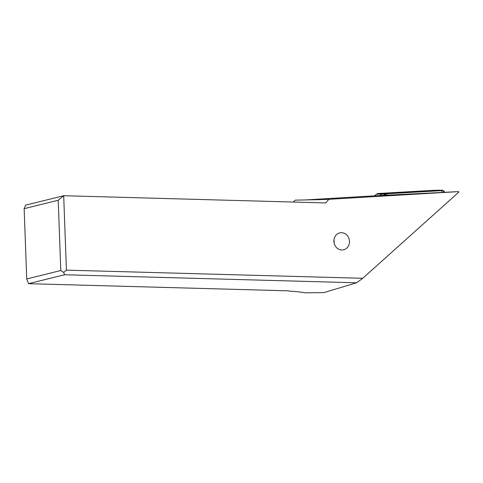 <?xml version="1.0" encoding="UTF-8"?>
<svg xmlns="http://www.w3.org/2000/svg" width="483" height="483" viewBox="0 0 483 483"><rect width="100%" height="100%" fill="white"/><g stroke="black" fill="none" stroke-linecap="round" stroke-linejoin="round"><path stroke-width="0.72" d="M376.468 194.196L374.488 195.814L376.468 194.196A3.321 3.2 88.4 0 1 377.314 193.701A3.321 3.2 88.4 0 0 376.468 194.196L381.799 194.045A3.321 3.2 -91.6 0 1 383.599 193.339L438.769 190.187A3.321 3.2 -91.6 0 1 439.723 190.278M438.769 190.187L433.432 190.338A3.321 3.2 88.4 0 1 433.607 190.332A3.321 3.2 88.4 0 0 433.432 190.338L378.267 193.496A3.321 3.2 88.4 0 0 377.314 193.701A3.321 3.2 88.4 0 1 378.267 193.496L383.599 193.339M379.831 195.657L381.799 194.045M458.675 191.612L328.881 199.31L325.735 202.945L63.696 195.724L66.425 270.136L362.733 278.299L458.85 192.083L458.675 191.612L375.068 195.784L304.779 199.974M333.856 241.349C334.115 236.163 336.56 233.253 341.191 232.619C346.057 233.041 348.841 235.939 349.541 241.313C349.281 246.499 346.836 249.409 342.205 250.043C337.339 249.626 334.556 246.728 333.856 241.349M315.158 199.787L328.881 199.31M319.529 199.66L295.246 200.143L293.272 202.045M362.733 278.299L356.593 282.796L323.749 292.62L304.797 292.819C301.555 292.088 296.399 291.533 289.329 291.152A3.321 0.386 177.9 0 0 289.371 291.092A3.321 0.386 177.9 0 0 287.651 290.814L28.521 283.678L26.728 278.963L24.15 208.668L25.641 205.142L63.696 195.724L58.208 200.24L24.15 208.668M356.593 282.796L64.577 274.755L28.521 283.678M26.728 278.963L60.786 270.528L58.208 200.24M60.786 270.528L63.684 272.394L66.425 270.136M63.684 272.394L64.577 274.755M444.131 192.071A2.91 2.801 88.4 0 0 441.565 190.646L386.78 193.78A2.91 2.801 88.4 0 0 385.205 194.395L383.828 195.518M383.134 195.561L384.957 194.069A3.321 3.2 -91.6 0 1 386.756 193.363L441.54 190.23A3.321 3.2 -91.6 0 1 444.577 192.047M438.6 190.314A3.321 3.2 88.4 0 0 438.425 190.32L383.641 193.454A3.321 3.2 88.4 0 0 381.842 194.16L380.012 195.651M333.928 239.785A8.724 8.398 -91.6 0 1 334.158 241.754A8.724 8.398 -91.6 0 1 334.073 243.046M433.432 190.338L378.267 193.496M442.072 192.186L441.565 190.646M386.78 193.78L387.288 195.319M386.297 195.38L385.205 194.395M441.54 190.23L438.425 190.32M383.641 193.454L386.756 193.363M384.957 194.069L381.842 194.16M438.854 190.181L433.523 190.332M438.516 190.314L441.631 190.224"/></g></svg>

